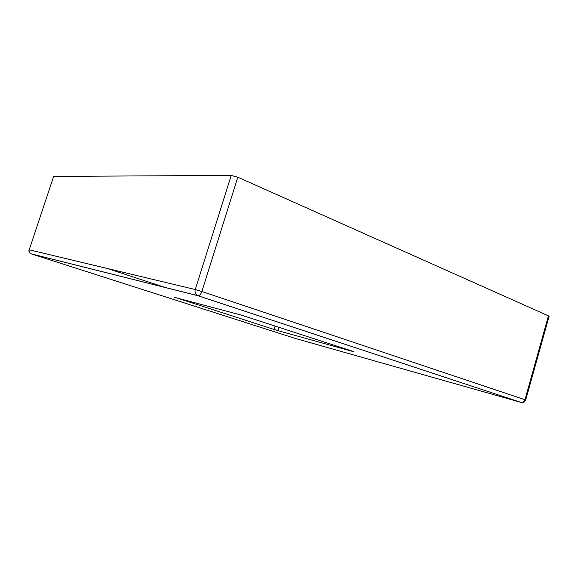 <?xml version="1.0" encoding="UTF-8"?>
<svg xmlns="http://www.w3.org/2000/svg" width="578" height="578" viewBox="0 0 578 578"><rect width="100%" height="100%" fill="white"/><g stroke="black" fill="none" stroke-linecap="round" stroke-linejoin="round"><path stroke-width="0.87" d="M548.443 315.855L237.811 177.208L201.867 291.514L524.976 399.723L548.443 315.855L549.1 316.318L525.691 399.998L524.976 399.723C524.239 401.732 522.974 402.635 521.175 402.447C523.408 402.808 524.911 401.992 525.691 399.998M231.214 175.43L53.646 176.384L29.218 249.804L195.256 289.535L231.214 175.43L237.811 177.208M174.253 297.135L274.051 329.46L275.114 325.999M174.209 297.28L240.954 314.988L353.974 351.691M279.181 327.329L278.148 330.703L353.946 351.792M278.148 330.703L274.051 329.46M29.059 249.775C28.64 251.567 29.276 252.889 30.974 253.764C29.377 252.904 28.784 251.589 29.218 249.804L53.646 176.384M31.219 253.858L197.531 295.575L521.175 402.447L197.922 295.726L31.263 253.872L294.737 338.274L521.291 402.469M107.414 268.517L165.655 287.62M201.867 291.514L195.256 289.535C194.605 292.309 195.364 294.325 197.531 295.575L198.052 295.748C199.583 295.698 200.848 294.289 201.867 291.514"/></g></svg>
